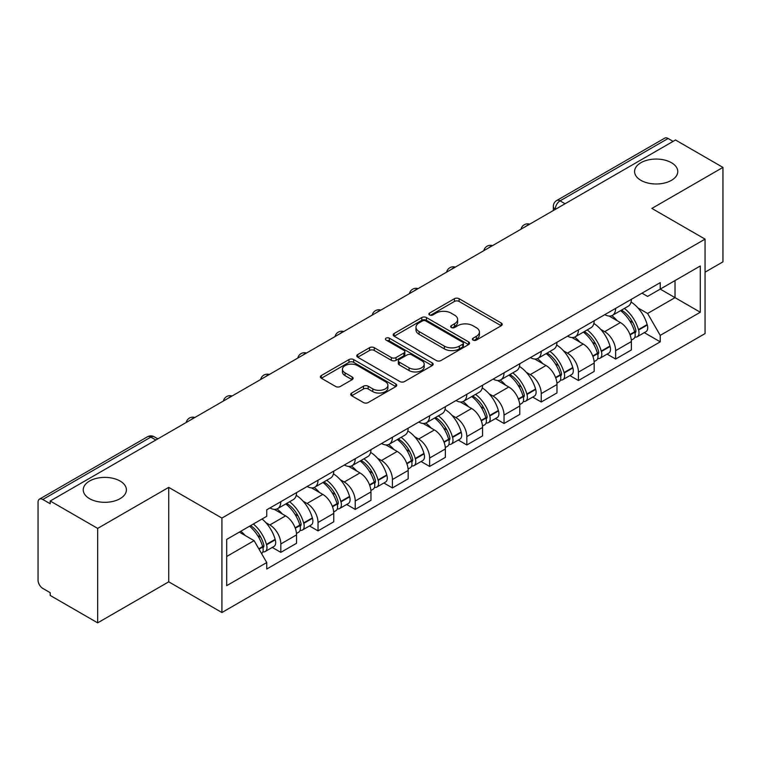 <?xml version="1.0" encoding="UTF-8"?>
<svg xmlns="http://www.w3.org/2000/svg" width="761" height="761" viewBox="0 0 761 761"><rect width="100%" height="100%" fill="white"/><g stroke="black" fill="none" stroke-linecap="round" stroke-linejoin="round"><path stroke-width="1.14" d="M473.095 340.091A2.321 1.341 0 0 0 476.376 340.091L501.242 325.727A3.31 1.912 0 0 0 502.212 324.376A3.31 1.912 0 0 0 501.242 323.025L459.111 298.702A3.31 1.912 0 0 0 454.431 298.702L429.556 313.066A2.321 1.341 0 0 0 428.881 314.008A2.321 1.341 0 0 0 429.556 314.949A2.321 1.341 0 0 0 432.838 314.949L436.053 313.094A10.597 6.117 0 0 1 451.035 313.094L454.545 315.121A10.597 6.117 0 0 1 457.646 319.449A10.597 6.117 0 0 1 454.545 323.767L451.33 325.632A2.321 1.341 0 0 0 450.645 326.574A2.321 1.341 0 0 0 451.33 327.525A2.321 1.341 0 0 0 454.602 327.525L457.818 325.66A10.597 6.117 0 0 1 472.8 325.66L476.31 327.687A10.597 6.117 0 0 1 479.42 332.015A10.597 6.117 0 0 1 476.31 336.343L473.095 338.198A2.321 1.341 0 0 0 472.419 339.14A2.321 1.341 0 0 0 473.095 340.091L473.095 338.198M120.086 481.038A21.584 12.461 0 0 0 96.561 478.336A21.584 12.461 0 0 0 83.234 489.846A21.584 12.461 0 0 0 89.56 498.664A21.584 12.461 0 0 0 113.085 501.366A21.584 12.461 0 0 0 126.412 489.846A21.584 12.461 0 0 0 120.086 481.038M671.44 162.711A21.584 12.461 0 0 0 647.915 160.01A21.584 12.461 0 0 0 634.588 171.529A21.584 12.461 0 0 0 640.914 180.338A21.584 12.461 0 0 0 664.439 183.04A21.584 12.461 0 0 0 677.766 171.529A21.584 12.461 0 0 0 671.44 162.711M351.668 393.037A3.31 1.912 0 0 0 350.697 394.388A3.31 1.912 0 0 0 351.668 395.739L363.492 402.559A3.31 1.912 0 0 0 368.172 402.559L395.787 386.617A3.31 1.912 0 0 0 396.757 385.266A3.31 1.912 0 0 0 395.787 383.915L353.656 359.582A3.31 1.912 0 0 0 348.976 359.582L321.351 375.534A3.31 1.912 0 0 0 320.381 376.885A3.31 1.912 0 0 0 321.351 378.236L335.63 386.474A3.31 1.912 0 0 0 340.31 386.474L352.134 379.653A3.31 1.912 0 0 0 353.104 378.303A3.31 1.912 0 0 0 352.134 376.952L345.056 372.861A8.856 5.108 0 0 1 342.46 369.247A8.856 5.108 0 0 1 347.929 364.529A8.856 5.108 0 0 1 357.575 365.632L385.313 381.651A8.856 5.108 0 0 1 387.91 385.266A8.856 5.108 0 0 1 382.441 389.984A8.856 5.108 0 0 1 372.795 388.881L368.172 386.208A3.31 1.912 0 0 0 363.492 386.208L351.668 393.037L351.668 395.739M221.917 518.07L168.733 487.373L97.665 528.4L50.216 501.004L675.492 139.995L722.95 167.401L651.882 208.428L705.067 239.125L221.917 518.07L221.917 612.529L705.067 333.584L705.067 239.125M436.291 360.533A3.31 1.912 0 0 0 440.971 360.533L468.586 344.581A3.31 1.912 0 0 0 469.556 343.23A3.31 1.912 0 0 0 468.586 341.879L426.455 317.556A3.31 1.912 0 0 0 421.775 317.556L394.15 333.499A3.31 1.912 0 0 0 393.18 334.85A3.31 1.912 0 0 0 394.15 336.2L436.291 360.533M387.007 340.595A2.321 1.341 0 0 1 389.356 340.918L389.356 338.16L432.191 362.892A3.31 1.912 0 0 1 433.161 364.243A3.31 1.912 0 0 1 432.191 365.594L404.567 381.546A3.31 1.912 0 0 1 399.886 381.546L357.756 357.223L357.756 354.521A3.31 1.912 0 0 0 356.785 355.872A3.31 1.912 0 0 0 357.756 357.223M357.756 354.521L369.57 347.691A3.31 1.912 0 0 1 374.26 347.691L391.344 357.556A3.31 1.912 0 0 0 396.024 357.556L403.863 353.028A3.31 1.912 0 0 0 404.833 351.677A3.31 1.912 0 0 0 403.863 350.326L386.074 340.053A2.321 1.341 0 0 1 385.399 339.111A2.321 1.341 0 0 1 386.826 337.874A2.321 1.341 0 0 1 389.356 338.16M97.665 528.4L97.665 622.85L50.216 595.454L50.216 592.695L42.816 588.434A6.744 3.891 -120 0 1 38.05 580.167L38.05 502.241A6.744 3.891 -120 0 1 39.448 499.149L147.472 436.785A6.744 3.891 60 0 1 150.849 437.118L42.816 499.482A6.744 3.891 -120 0 0 39.448 499.149M705.067 272.172L722.95 261.851L722.95 167.401M97.665 622.85L168.733 581.823L221.917 612.529M50.216 501.004L50.216 503.753L42.816 499.482M565.081 203.748L560.067 200.856A6.744 3.891 60 0 0 556.7 200.524L664.724 138.15A6.744 3.891 60 0 1 668.101 138.483L560.067 200.856A6.744 3.891 120 0 0 555.302 209.113L555.302 209.389M673.105 141.375L668.101 138.483M615.639 308.386A15.515 8.961 60 0 1 612.424 315.349L628.158 306.264A15.515 8.961 -120 0 0 631.373 299.301M600.695 329.361L604.662 331.653A15.515 8.961 60 0 1 615.639 350.65L631.373 341.565A15.515 8.961 -120 0 0 620.405 322.569L609.142 316.062M631.373 341.565L631.373 349.965L615.639 359.049L607.097 354.122M612.424 315.349A15.515 8.961 60 0 1 604.786 314.645M615.639 350.65L615.639 359.049M578.436 329.865A15.515 8.961 60 0 1 575.221 336.828L590.964 327.744A15.515 8.961 -120 0 0 594.17 320.771M569.903 375.601L578.436 380.529L594.17 371.444L594.17 363.045A15.515 8.961 -120 0 0 583.202 344.048L571.939 337.542M575.221 336.828A15.515 8.961 60 0 1 567.582 336.124M563.492 350.84L567.468 353.133A15.515 8.961 60 0 1 578.436 372.129L578.436 380.529M541.233 351.344A15.515 8.961 60 0 1 538.017 358.307L553.761 349.213A15.515 8.961 -120 0 0 556.966 342.25M532.7 397.08L541.233 402.008L556.976 392.923L556.976 384.524A15.515 8.961 -120 0 0 545.998 365.518L534.736 359.021M538.017 358.307A15.515 8.961 60 0 1 530.379 357.603M526.298 372.319L530.265 374.612A15.515 8.961 60 0 1 541.233 393.608L541.233 402.008M504.029 372.823A15.515 8.961 60 0 1 500.814 379.787L516.557 370.693A15.515 8.961 -120 0 0 519.773 363.729M495.497 418.56L504.029 423.487L519.773 414.403L519.773 406.003A15.515 8.961 -120 0 0 508.795 386.997L497.532 380.5M500.814 379.787A15.515 8.961 60 0 1 493.176 379.083M489.095 393.798L493.061 396.091A15.515 8.961 60 0 1 504.029 415.087L504.029 423.487M466.826 394.293A15.515 8.961 60 0 1 463.611 401.266L479.354 392.172A15.515 8.961 -120 0 0 482.569 385.209M458.293 440.039L466.826 444.966L482.569 435.882L482.569 427.482A15.515 8.961 -120 0 0 471.601 408.476L460.329 401.979M463.611 401.266A15.515 8.961 60 0 1 455.982 400.562M451.891 415.278L455.858 417.57A15.515 8.961 60 0 1 466.826 436.567L466.826 444.966M429.623 415.772A15.515 8.961 60 0 1 426.417 422.736L442.151 413.651A15.515 8.961 -120 0 0 445.366 406.688M421.09 461.518L429.623 466.445L445.366 457.361L445.366 448.961A15.515 8.961 -120 0 0 434.398 429.955L423.126 423.449M426.417 422.736A15.515 8.961 60 0 1 418.778 422.041M414.688 436.757L418.655 439.04A15.515 8.961 60 0 1 429.623 458.046L429.623 466.445M392.419 437.252A15.515 8.961 60 0 1 389.213 444.215L404.947 435.13A15.515 8.961 -120 0 0 408.162 428.167M383.886 482.997L392.419 487.925L408.162 478.831L408.162 470.441A15.515 8.961 -120 0 0 397.194 451.435L385.932 444.928M389.213 444.215A15.515 8.961 60 0 1 381.575 443.52M377.485 458.236L381.451 460.519A15.515 8.961 60 0 1 392.419 479.525L392.419 487.925M355.225 458.731A15.515 8.961 60 0 1 352.01 465.694L367.744 456.61A15.515 8.961 -120 0 0 370.959 449.646M346.683 504.476L355.225 509.404L370.959 500.31L370.959 491.91A15.515 8.961 -120 0 0 359.991 472.914L348.728 466.407M352.01 465.694A15.515 8.961 60 0 1 344.372 465M340.281 479.706L344.248 481.998A15.515 8.961 60 0 1 355.225 501.004L355.225 509.404M318.022 480.21A15.515 8.961 60 0 1 314.807 487.173L330.55 478.089A15.515 8.961 -120 0 0 333.756 471.126M309.48 525.956L318.022 530.883L333.756 521.789L333.756 513.39A15.515 8.961 -120 0 0 322.788 494.393L311.525 487.887M314.807 487.173A15.515 8.961 60 0 1 307.168 486.479M303.078 501.185L307.054 503.478A15.515 8.961 60 0 1 318.022 522.484L318.022 530.883M280.819 501.689A15.515 8.961 60 0 1 277.603 508.652L293.346 499.568A15.515 8.961 -120 0 0 296.552 492.605M272.286 547.425L280.819 552.353L296.552 543.268L296.552 534.869A15.515 8.961 -120 0 0 285.584 515.872L274.321 509.366M277.603 508.652A15.515 8.961 60 0 1 269.965 507.958M265.884 522.664L269.851 524.957A15.515 8.961 60 0 1 280.819 543.963L280.819 552.353M641.989 293.166L647.592 296.41L700.291 265.979L675.017 280.571L675.017 297.646L647.592 313.475L637.899 307.882M226.683 556.491L254.107 540.652L266.75 562.55L226.683 585.675L226.683 539.416L266.75 516.281L266.75 509.813L660.234 282.635L660.234 289.104L700.291 312.238L660.234 335.373L647.592 313.475M700.291 265.979L700.291 312.238M266.75 562.55L266.75 569.019L660.234 341.841L660.234 335.373M168.733 487.373L168.733 581.823M254.107 540.652L239.325 532.12M644.301 332.643L660.234 341.841M474.017 340.414L476.31 339.092A10.597 6.117 0 0 0 479.42 334.773L479.42 332.015M457.646 319.449L457.646 322.198A10.597 6.117 0 0 1 454.545 326.526L452.253 327.848M501.195 325.756L459.111 301.451A3.31 1.912 0 0 0 454.431 301.451L430.479 315.282M468.548 344.609L426.455 320.305A3.31 1.912 0 0 0 421.775 320.305L394.198 336.229M462.736 344.181A2.321 1.341 0 0 0 463.42 343.23A2.321 1.341 0 0 0 462.736 342.288L425.751 320.933A2.321 1.341 0 0 0 422.479 320.933L419.083 322.892A10.597 6.117 0 0 0 415.982 327.22A10.597 6.117 0 0 0 419.083 331.539L444.357 346.141A10.597 6.117 0 0 0 459.34 346.141L462.736 344.181L462.736 346.93A2.321 1.341 0 0 0 463.42 345.989L463.42 343.23M415.982 327.22L415.982 329.97A10.597 6.117 0 0 0 419.083 334.298L419.083 331.539M462.736 346.93L459.34 348.89A10.597 6.117 0 0 1 444.357 348.89L419.083 334.298M357.794 357.242L369.57 350.45L369.57 347.691M404.833 351.677L404.833 354.436A3.31 1.912 0 0 1 403.863 355.787L396.024 360.314A3.31 1.912 0 0 1 391.344 360.314L374.26 350.45A3.31 1.912 0 0 0 369.57 350.45M389.356 340.918L432.143 365.622M409.076 367.791A8.856 5.108 0 0 0 418.721 368.904A8.856 5.108 0 0 0 424.191 364.177A8.856 5.108 0 0 0 421.594 360.562L411.825 354.921A3.31 1.912 0 0 0 407.145 354.921L399.306 359.449A3.31 1.912 0 0 0 398.336 360.8A3.31 1.912 0 0 0 399.306 362.15L409.076 367.791L409.076 370.55A8.856 5.108 0 0 0 418.721 371.653A8.856 5.108 0 0 0 424.191 366.935L424.191 364.177M398.336 360.8L398.336 363.558A3.31 1.912 0 0 0 399.306 364.909L399.306 362.15M409.076 370.55L399.306 364.909M387.91 385.266L387.91 388.015A8.856 5.108 0 0 1 382.441 392.743A8.856 5.108 0 0 1 372.795 391.63L368.172 388.966A3.31 1.912 0 0 0 363.492 388.966L351.715 395.758M342.46 369.247L342.46 372.005A8.856 5.108 0 0 0 345.056 375.62L345.056 372.861M352.096 379.682L345.056 375.62M395.787 383.915L395.787 386.617L353.656 362.341A3.31 1.912 0 0 0 348.976 362.341L321.399 378.265M621.49 310.117A21.251 12.271 60 0 1 621.594 310.174A21.251 12.271 60 0 1 635.578 329.237L635.701 329.684A4.128 2.388 60 0 1 635.055 332.928A4.128 2.388 60 0 1 634.959 332.976M620.557 310.65A25.627 14.801 60 0 1 634.645 331.796L634.769 332.234A8.514 4.918 60 0 1 633.428 338.921L631.307 340.148M634.883 337.037A8.514 4.918 -120 0 0 637.242 336.723A8.514 4.918 -120 0 0 638.593 330.036L638.46 329.599A25.627 14.801 -120 0 0 624.381 308.443M631.05 302.022A25.627 14.801 60 0 1 647.164 324.567L647.297 325.014A8.514 4.918 60 0 1 645.946 331.691L637.242 336.723M611.815 315.644A25.627 14.801 60 0 1 617.171 320.695M629.632 320.733L632.905 322.616M584.286 331.587A21.251 12.271 60 0 1 584.4 331.653A21.251 12.271 60 0 1 598.374 350.716L598.498 351.163A4.128 2.388 60 0 1 597.851 354.407A4.128 2.388 60 0 1 597.756 354.455M583.364 332.129A25.627 14.801 60 0 1 597.442 353.275L597.575 353.713A8.514 4.918 60 0 1 596.224 360.4L594.113 361.627M597.68 358.517A8.514 4.918 -120 0 0 600.039 358.203A8.514 4.918 -120 0 0 601.39 351.515L601.257 351.068A25.627 14.801 -120 0 0 587.178 329.922M593.856 323.501A25.627 14.801 60 0 1 609.97 346.046L610.094 346.483A8.514 4.918 60 0 1 608.743 353.171L600.039 358.203M574.622 337.123A25.627 14.801 60 0 1 579.968 342.174M592.429 342.212L595.701 344.096M547.083 353.066A21.251 12.271 60 0 1 547.197 353.133A21.251 12.271 60 0 1 561.171 372.196L561.304 372.633A4.128 2.388 60 0 1 560.648 375.877A4.128 2.388 60 0 1 560.553 375.934M546.16 353.608A25.627 14.801 60 0 1 560.239 374.754L560.372 375.192A8.514 4.918 60 0 1 559.021 381.879L556.909 383.106M560.477 379.996A8.514 4.918 -120 0 0 562.836 379.682A8.514 4.918 -120 0 0 564.186 372.995L564.063 372.548A25.627 14.801 -120 0 0 549.975 351.401M556.652 344.98A25.627 14.801 60 0 1 572.767 367.525L572.89 367.963A8.514 4.918 60 0 1 571.54 374.65L562.836 379.682M537.418 358.602A25.627 14.801 60 0 1 542.764 363.653M555.226 363.691L558.498 365.575M509.889 374.545A21.251 12.271 60 0 1 509.994 374.612A21.251 12.271 60 0 1 523.968 393.675L524.101 394.112A4.128 2.388 60 0 1 523.444 397.356A4.128 2.388 60 0 1 523.349 397.413M508.957 375.087A25.627 14.801 60 0 1 523.045 396.234L523.168 396.671A8.514 4.918 60 0 1 521.818 403.359L519.706 404.586M523.273 401.475A8.514 4.918 -120 0 0 525.632 401.152A8.514 4.918 -120 0 0 526.983 394.474L526.859 394.027A25.627 14.801 -120 0 0 512.771 372.88M519.449 366.46A25.627 14.801 60 0 1 535.563 389.004L535.687 389.442A8.514 4.918 60 0 1 534.346 396.129L525.632 401.152M500.215 380.081A25.627 14.801 60 0 1 505.57 385.133M518.032 385.171L521.295 387.054M472.686 396.024A21.251 12.271 60 0 1 472.79 396.091A21.251 12.271 60 0 1 486.774 415.154L486.897 415.592A4.128 2.388 60 0 1 486.241 418.835A4.128 2.388 60 0 1 486.146 418.883M471.753 396.567A25.627 14.801 60 0 1 485.841 417.713L485.965 418.15A8.514 4.918 60 0 1 484.624 424.838L482.503 426.065M486.079 422.954A8.514 4.918 -120 0 0 488.438 422.631A8.514 4.918 -120 0 0 489.78 415.953L489.656 415.506A25.627 14.801 -120 0 0 475.568 394.36M482.246 387.929A25.627 14.801 60 0 1 498.36 410.483L498.484 410.921A8.514 4.918 60 0 1 497.142 417.608L488.438 422.631M463.011 401.561A25.627 14.801 60 0 1 468.367 406.612M480.828 406.65L484.091 408.533M435.482 417.504A21.251 12.271 60 0 1 435.587 417.57A21.251 12.271 60 0 1 449.57 436.633L449.694 437.071A4.128 2.388 60 0 1 449.038 440.315A4.128 2.388 60 0 1 448.952 440.362M434.55 418.046A25.627 14.801 60 0 1 448.638 439.192L448.762 439.63A8.514 4.918 60 0 1 447.42 446.317L445.299 447.535M448.876 444.434A8.514 4.918 -120 0 0 451.235 444.11A8.514 4.918 -120 0 0 452.576 437.423L452.453 436.985A25.627 14.801 -120 0 0 438.365 415.839M445.042 409.408A25.627 14.801 60 0 1 461.156 431.963L461.28 432.4A8.514 4.918 60 0 1 459.939 439.087L451.235 444.11M425.808 423.04A25.627 14.801 60 0 1 431.164 428.091M443.625 428.129L446.888 430.013M398.279 438.983A21.251 12.271 60 0 1 398.384 439.04A21.251 12.271 60 0 1 412.367 458.112L412.491 458.55A4.128 2.388 60 0 1 411.834 461.794A4.128 2.388 60 0 1 411.749 461.841M397.347 439.516A25.627 14.801 60 0 1 411.435 460.671L411.558 461.109A8.514 4.918 60 0 1 410.217 467.796L408.096 469.014M411.672 465.913A8.514 4.918 -120 0 0 414.032 465.589A8.514 4.918 -120 0 0 415.373 458.902L415.249 458.464A25.627 14.801 -120 0 0 401.161 437.318M407.839 430.888A25.627 14.801 60 0 1 423.953 453.442L424.077 453.879A8.514 4.918 60 0 1 422.736 460.567L414.032 465.589M388.605 444.519A25.627 14.801 60 0 1 393.96 449.57M406.422 449.608L409.694 451.492M361.075 460.462A21.251 12.271 60 0 1 361.18 460.519A21.251 12.271 60 0 1 375.163 479.592L375.287 480.029A4.128 2.388 60 0 1 374.64 483.273A4.128 2.388 60 0 1 374.545 483.321M360.143 460.995A25.627 14.801 60 0 1 374.231 482.151L374.355 482.588A8.514 4.918 60 0 1 373.014 489.275L370.892 490.493M374.469 487.392A8.514 4.918 -120 0 0 376.828 487.069A8.514 4.918 -120 0 0 378.169 480.381L378.046 479.944A25.627 14.801 -120 0 0 363.967 458.797M370.636 452.367A25.627 14.801 60 0 1 386.75 474.921L386.883 475.359A8.514 4.918 60 0 1 385.532 482.046L376.828 487.069M351.401 465.998A25.627 14.801 60 0 1 356.757 471.049M369.218 471.088L372.49 472.971M323.872 481.941A21.251 12.271 60 0 1 323.977 481.998A21.251 12.271 60 0 1 337.96 501.071L338.084 501.509A4.128 2.388 60 0 1 337.437 504.752A4.128 2.388 60 0 1 337.342 504.8M322.949 482.474A25.627 14.801 60 0 1 337.028 503.62L337.152 504.067A8.514 4.918 60 0 1 335.81 510.755L333.689 511.972M337.266 508.871A8.514 4.918 -120 0 0 339.625 508.548A8.514 4.918 -120 0 0 340.976 501.86L340.842 501.423A25.627 14.801 -120 0 0 326.764 480.277M333.432 473.846A25.627 14.801 60 0 1 349.546 496.4L349.68 496.838A8.514 4.918 60 0 1 348.329 503.525L339.625 508.548M314.207 487.478A25.627 14.801 60 0 1 319.553 492.529M332.015 492.557L335.287 494.45M286.669 503.421A21.251 12.271 60 0 1 286.783 503.478A21.251 12.271 60 0 1 300.757 522.55L300.88 522.988A4.128 2.388 60 0 1 300.234 526.232A4.128 2.388 60 0 1 300.138 526.279M285.746 503.953A25.627 14.801 60 0 1 299.824 525.1L299.958 525.547A8.514 4.918 60 0 1 298.607 532.234L296.495 533.451M300.062 530.35A8.514 4.918 -120 0 0 302.421 530.027A8.514 4.918 -120 0 0 303.772 523.34L303.649 522.902A25.627 14.801 -120 0 0 289.56 501.756M296.238 495.325A25.627 14.801 60 0 1 312.352 517.88L312.476 518.317A8.514 4.918 60 0 1 311.125 525.004L302.421 530.027M277.004 508.947A25.627 14.801 60 0 1 282.35 514.008M294.811 514.036L298.084 515.929M250.616 525.594A21.251 12.271 60 0 1 263.553 544.02L263.687 544.467A4.128 2.388 60 0 1 263.03 547.711A4.128 2.388 60 0 1 262.935 547.758M249.541 526.222A25.627 14.801 60 0 1 262.631 546.579L262.754 547.026A8.514 4.918 60 0 1 261.584 553.599M262.859 551.83A8.514 4.918 -120 0 0 265.218 551.506A8.514 4.918 -120 0 0 266.569 544.819L266.445 544.381A25.627 14.801 -120 0 0 253.356 524.015M262.06 518.992A25.627 14.801 60 0 1 275.149 539.349L275.273 539.796A8.514 4.918 60 0 1 273.922 546.484L265.218 551.506M240.828 531.245A25.627 14.801 60 0 1 245.156 535.487M257.618 535.516L260.88 537.409M555.54 209.256L555.302 209.113A6.744 3.891 0 0 1 553.323 206.364L553.323 210.531M318.022 522.484L333.756 513.39M355.225 501.004L370.959 491.91M392.419 479.525L408.162 470.441M429.623 458.046L445.366 448.961M466.826 436.567L482.569 427.482M504.029 415.087L519.773 406.003M541.233 393.608L556.976 384.524M578.436 372.129L594.17 363.045M280.819 543.963L296.552 534.869M269.851 524.957L285.584 515.872M307.054 503.478L322.788 494.393M344.248 481.998L359.991 472.914M381.451 460.519L397.194 451.435M418.655 439.04L434.398 429.955M455.858 417.57L471.601 408.476M493.061 396.091L508.795 386.997M530.265 374.612L545.998 365.518M567.468 353.133L583.202 344.048M604.662 331.653L620.405 322.569M529.133 224.505A6.744 3.891 120 0 0 526.146 226.217M491.929 245.984A6.744 3.891 120 0 0 488.952 247.696M454.726 267.453A6.744 3.891 120 0 0 451.749 269.175M417.523 288.933A6.744 3.891 120 0 0 414.545 290.654M380.319 310.412A6.744 3.891 120 0 0 377.342 312.134M343.116 331.891A6.744 3.891 120 0 0 340.138 333.613M305.912 353.37A6.744 3.891 120 0 0 302.935 355.092M268.709 374.85A6.744 3.891 120 0 0 265.732 376.571M231.515 396.329A6.744 3.891 120 0 0 228.538 398.051M194.312 417.808A6.744 3.891 120 0 0 191.334 419.53M155.853 440.01L150.849 437.118A6.744 3.891 120 0 1 154.217 436.785A6.744 6.744 0 0 0 147.472 436.785M476.31 339.092L476.31 336.343M451.33 327.525L451.33 325.632M454.545 326.526L454.545 323.767M429.556 314.949L429.556 313.066M454.431 301.451L454.431 298.702M459.111 301.451L459.111 298.702M501.242 325.727L501.242 323.025M394.15 336.2L394.15 333.499M421.775 320.305L421.775 317.556M426.455 320.305L426.455 317.556M468.586 344.581L468.586 341.879M444.357 348.89L444.357 346.141M459.34 348.89L459.34 346.141M374.26 350.45L374.26 347.691M391.344 360.314L391.344 357.556M396.024 360.314L396.024 357.556M403.863 355.787L403.863 353.028M432.191 365.594L432.191 362.892M363.492 388.966L363.492 386.208M368.172 388.966L368.172 386.208M372.795 391.63L372.795 388.881M352.134 379.653L352.134 376.952M321.351 378.236L321.351 375.534M348.976 362.341L348.976 359.582M353.656 362.341L353.656 359.582M630.108 334.926L634.769 332.234M638.593 330.036L647.297 325.014M638.46 329.599L647.164 324.567M634.636 331.767L635.911 331.035M629.956 334.507L634.645 331.796M592.905 356.405L597.575 353.713M601.39 351.515L610.094 346.483M601.257 351.068L609.97 346.046M597.433 353.247L598.707 352.514M592.752 355.986L597.442 353.275M555.711 377.884L560.372 375.192M564.186 372.995L572.89 367.963M564.063 372.548L572.767 367.525M555.549 377.466L561.504 373.993M518.507 399.363L523.168 396.671M526.983 394.474L535.687 389.442M526.859 394.027L535.563 389.004M523.035 396.205L524.3 395.473M518.346 398.945L523.045 396.234M481.304 420.843L485.965 418.15M489.78 415.953L498.484 410.921M489.656 415.506L498.36 410.483M481.142 420.424L487.097 416.942M444.101 442.322L448.762 439.63M452.576 437.423L461.28 432.4M452.453 436.985L461.156 431.963M448.629 439.154L449.894 438.422M443.939 441.903L448.638 439.192M406.897 463.801L411.558 461.109M415.373 458.902L424.077 453.879M415.249 458.464L423.953 453.442M411.425 460.633L412.69 459.901M406.745 463.382L411.435 460.671M369.694 485.28L374.355 482.588M378.169 480.381L386.883 475.359M378.046 479.944L386.75 474.921M374.222 482.113L375.496 481.38M369.542 484.852L374.231 482.151M332.49 506.759L337.152 504.067M340.976 501.86L349.68 496.838M340.842 501.423L349.546 496.4M337.018 503.592L338.293 502.859M332.338 506.331L337.028 503.62M295.287 528.239L299.958 525.547M303.772 523.34L312.476 518.317M303.649 522.902L312.352 517.88M295.135 527.811L301.09 524.339M259.025 549.176L262.754 547.026M266.569 544.819L275.273 539.796M266.445 544.381L275.149 539.349M262.621 546.55L263.886 545.818M258.807 548.786L262.631 546.579M529.704 224.172A6.744 6.744 0 0 0 521.047 229.166M492.5 245.651A6.744 6.744 0 0 0 483.844 250.645M455.297 267.13A6.744 6.744 0 0 0 446.64 272.124M418.093 288.609A6.744 6.744 0 0 0 409.437 293.603M380.89 310.088A6.744 6.744 0 0 0 372.234 315.083M343.687 331.558A6.744 6.744 0 0 0 335.04 336.562M306.493 353.037A6.744 6.744 0 0 0 297.836 358.041M269.289 374.517A6.744 6.744 0 0 0 260.633 379.52M232.086 395.996A6.744 6.744 0 0 0 223.43 400.99M194.883 417.475A6.744 6.744 0 0 0 186.226 422.469M157.831 438.869L154.217 436.785M556.7 200.524A6.744 6.744 0 0 0 553.323 206.364"/></g></svg>
